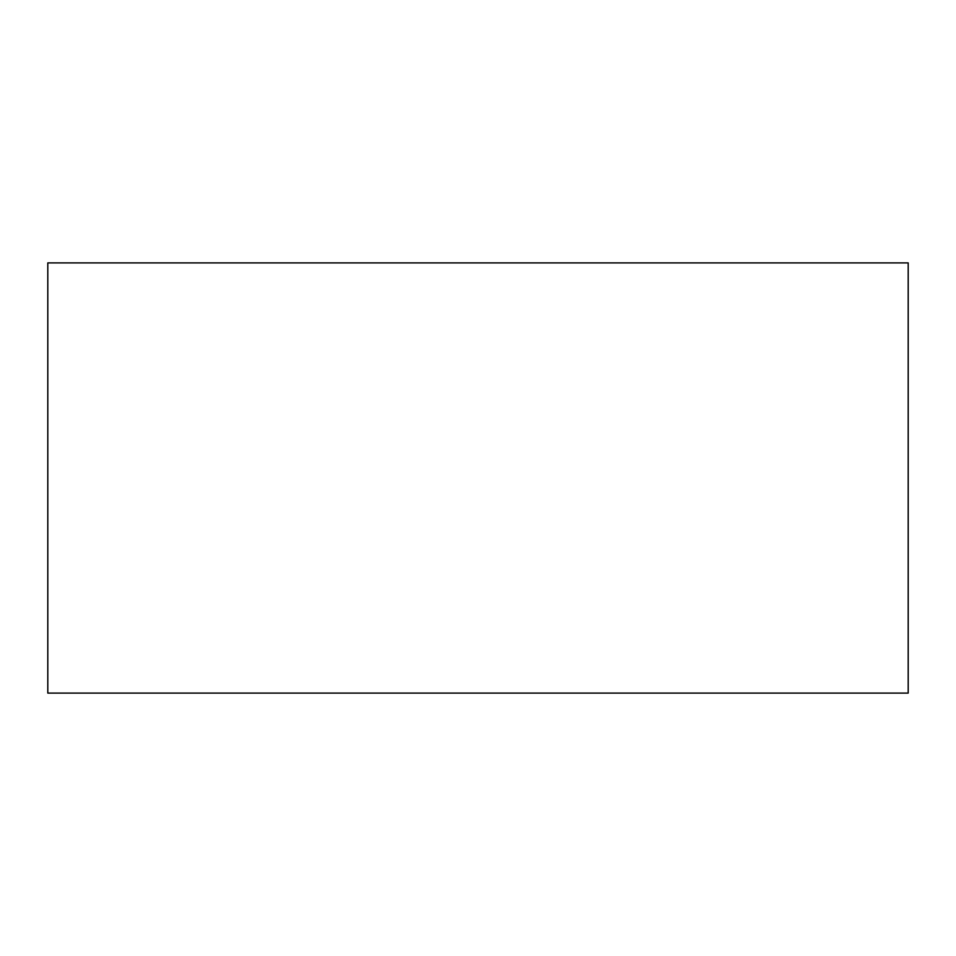 <?xml version="1.0" encoding="UTF-8"?>
<svg xmlns="http://www.w3.org/2000/svg" width="956" height="956" viewBox="0 0 956 956"><rect width="100%" height="100%" fill="white"/><g stroke="black" fill="none" stroke-linecap="round" stroke-linejoin="round"><path stroke-width="1.43" d="M47.8 693.1L47.8 262.9L908.2 262.9L908.2 693.1L47.8 693.1L908.2 693.1L908.2 262.9L47.8 262.9L47.8 693.1"/></g></svg>
